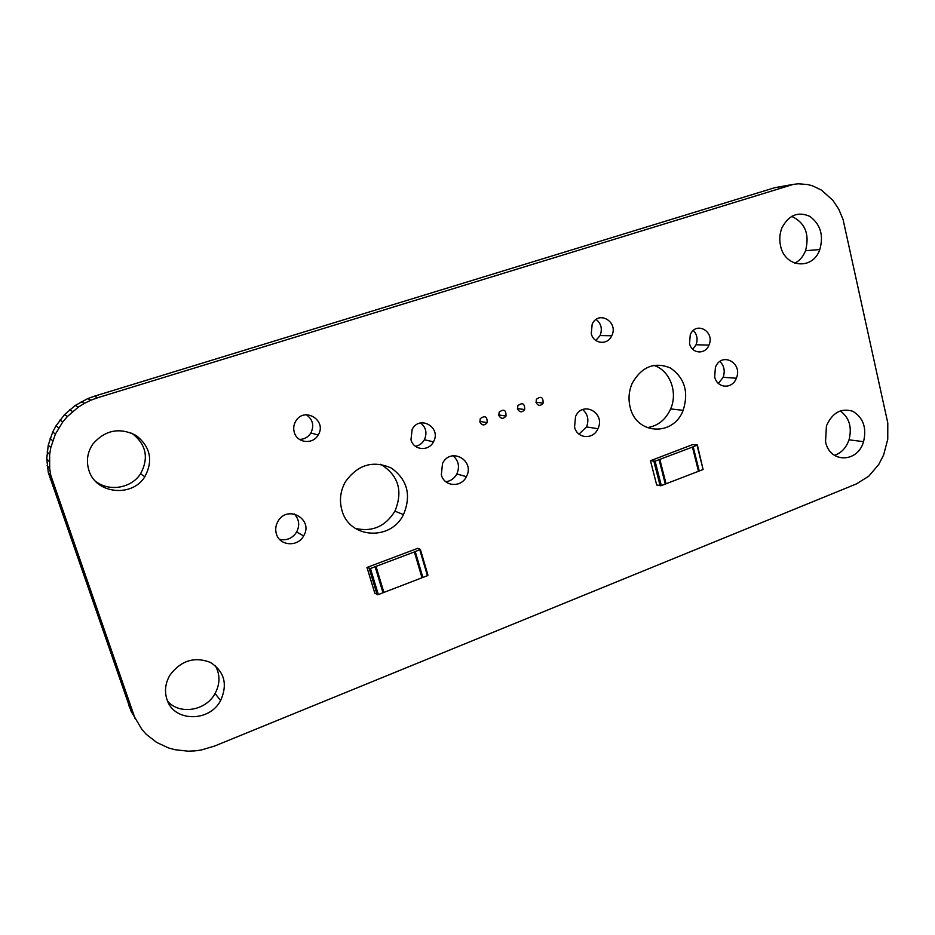 <?xml version="1.0" encoding="UTF-8"?>
<svg xmlns="http://www.w3.org/2000/svg" width="935" height="935" viewBox="0 0 935 935"><rect width="100%" height="100%" fill="white"/><g stroke="black" fill="none" stroke-linecap="round" stroke-linejoin="round"><path stroke-width="1.4" d="M415.245 551.615L370.435 568.503L366.988 567.44L417.863 548.284L420.376 549.418L415.245 551.615L422.865 577.433L427.424 575.679L427.961 575.189L420.411 549.535M421.966 577.643L422.865 577.433M414.369 551.942L422.012 577.76L378.336 594.578L374.853 593.374L366.988 567.44M375.765 566.353L383.595 592.276M376.022 566.4L383.888 592.439M693.186 446.801L655.084 461.165L650.468 460.721L692.601 444.616L697.37 444.978L693.186 446.801L699.228 471.006L703.097 469.51L697.417 445.165M698.468 471.193L699.228 471.006M692.449 447.07L698.492 471.287L661.337 485.592L656.697 485.031L650.468 460.721M659.444 459.471L665.615 483.687M659.829 459.377L666.047 483.781M97.754 397.702L90.964 400.168L87.645 398.661L75.232 405.463L64.527 414.649L56.018 425.799L52.722 431.97L48.246 445.107L46.75 458.816L48.293 472.479L131.11 711.266L142.085 729.697L146.433 734.478L156.659 742.425L168.499 747.93L174.868 749.695L188.122 751.191L194.866 750.899L201.586 749.928L214.688 746.013L856.343 483.944L868.708 476.254L878.713 464.543L883.598 455.053L887.759 439.275L887.794 422.982L843.066 219.491L838.812 209.3L832.898 200.359L821.444 190.109L812.562 185.843L807.875 184.569L798.28 183.809L793.476 184.347L97.754 397.702L94.318 396.23L87.645 398.661M90.964 400.168L84.454 403.324L81.263 401.746M84.454 403.324L78.318 407.122L75.232 405.463M78.318 407.122L67.39 416.496L62.75 421.966L55.364 434.156L50.806 447.561L49.648 454.527L49.672 468.564L50.841 475.483L135.166 718.77M166.921 699.345C164.35 691.222 165.32 683.216 169.831 675.315C180.771 660.613 194.281 656.3 210.363 662.389C224.447 671.611 227.871 684.315 220.613 700.525C209.428 722.474 173.571 722.077 166.921 699.345M825.547 441.694L826.435 425.881C832.337 412.697 841.068 407.812 852.65 411.225C863.192 417.442 866.838 427.587 863.566 441.671C857.676 463.035 829.672 463.386 825.547 441.694M276.398 533.943C275.135 529.642 275.638 525.482 277.905 521.461C287.384 504.129 314.02 519.346 303.618 535.919C297.798 547.22 279.647 546.005 276.398 533.943M341.976 510.44C339.195 500.634 340.293 491.144 345.284 481.969C357.637 464.637 372.995 460.008 391.356 468.073C407.461 479.795 411.505 495.305 403.488 514.589C390.97 541.073 349.398 538.852 341.976 510.44M441.332 474.84L442.535 463.409C450.693 446.603 475.401 460.558 466.378 476.663C461.259 487.871 444.218 486.726 441.332 474.84M410.968 439.777L412.136 429.399C419.675 414.544 441.787 427.634 433.443 441.846C428.733 451.652 413.574 450.343 410.968 439.777M479.912 422.001L480.251 418.681C485.055 415.187 487.357 416.519 487.158 422.667C484.4 425.822 481.981 425.6 479.912 422.001M498.834 415.432L499.161 412.148C503.895 408.653 506.174 409.974 506.01 416.087C503.287 419.242 500.891 419.02 498.834 415.432M294.303 432.402C293.181 428.487 293.66 424.759 295.717 421.217C304.237 406.152 327.495 420.656 318.145 435.02C312.921 444.779 297.12 443.132 294.303 432.402M88.954 470.469C86.032 461.119 87.341 452.295 92.892 443.996C105.223 429.96 119.668 427.131 136.206 435.511C150.488 446.907 153.363 460.651 144.843 476.733C132.232 497.689 95.908 494.019 88.954 470.469M574.558 427.096L575.528 416.566C582.645 400.145 605.857 412.954 597.921 428.721C593.386 439.894 577.187 438.866 574.558 427.096M630.143 407.181C628.156 398.988 628.846 391.005 632.224 383.233C641.772 366.59 654.512 361.518 670.465 368.004C684.701 378.009 688.92 392.116 683.134 410.348C673.516 436.657 636.186 434.962 630.143 407.181M517.546 408.934L517.873 405.685C522.548 402.19 524.804 403.488 524.664 409.577C521.964 412.732 519.591 412.522 517.546 408.934M536.071 402.494L536.386 399.292C540.991 395.797 543.235 397.083 543.118 403.137C540.442 406.293 538.092 406.082 536.071 402.494M714.679 376.887L715.404 367.35C721.423 351.326 743.138 362.792 736.336 378.219C732.432 389.404 717.028 388.551 714.679 376.887M689.539 343.519L690.252 334.824C695.839 320.647 715.252 331.493 708.94 345.12C705.329 354.914 691.655 353.862 689.539 343.519M591.259 333.596L592.182 324.153C598.575 309.812 618.876 322.037 611.735 335.77C607.668 345.483 593.538 344.057 591.259 333.596M780.526 245.706C779.194 239.594 779.65 233.68 781.894 227.965C788.637 215.062 797.941 211.205 809.803 216.359C820.486 224.283 823.817 235.351 819.796 249.552C812.924 270.379 784.792 267.948 780.526 245.706M793.476 184.347L774.776 187.69L94.318 396.23M215.307 665.638C220.239 674.579 220.169 683.871 215.062 693.525C206.004 710.729 179.754 715.252 167.669 701.273M840.203 410.886C849.272 417.524 852.217 427.178 849.027 439.824C846.233 447.795 841.383 452.984 834.464 455.368M294.244 513.911C299.177 519.229 299.971 525.26 296.64 532.027C292.456 538.35 286.753 540.792 279.53 539.355M380.662 464.286C398.462 475.272 403.219 490.91 394.921 511.176C385.395 526.51 372.177 532.249 355.265 528.392M453.031 455.742C458.617 460.663 459.891 466.74 456.841 473.975C454.352 478.498 450.682 481.093 445.808 481.735M420.668 422.947C426.056 427.435 427.295 433.034 424.385 439.731C422.328 443.365 419.324 445.551 415.385 446.287M306.376 414.766C312.851 419.488 314.347 425.565 310.887 432.963C308.199 437.148 304.401 439.31 299.504 439.438M131.788 433.15C146.187 444.289 149.109 457.834 140.554 473.776C131.379 488.304 108.869 492.126 95.382 481.116M582.692 409.588C587.858 414.205 589.132 419.99 586.525 426.933L578.987 434.109M653.623 365.351C669.67 369.956 678.179 392.046 670.64 408.911C665.65 419.827 657.784 426.079 647.043 427.646M719.938 361.459C724.169 365.807 725.244 371.09 723.164 377.319L718.372 383.432M693.361 330.476C697.113 334.473 698.013 339.23 696.061 344.746L692.753 349.293M596.168 319.443C601.24 323.639 602.549 329.015 600.095 335.548L595.829 340.48M791.641 216.336C805.152 222.729 809.792 234.194 805.538 250.709C803.27 256.471 799.706 260.631 794.82 263.202M788.731 185.481L774.776 187.69M72.603 411.529L69.634 409.787M67.39 416.496L64.527 414.649M62.75 421.966L59.969 420.014M58.73 427.879L56.018 425.799M55.364 434.156L52.722 431.97M52.722 440.747L50.128 438.421M50.806 447.561L48.246 445.107M49.648 454.527L47.124 451.932M49.274 461.551L46.75 458.816M49.672 468.564L47.147 465.7M50.841 475.483L48.293 472.479M52.769 482.226L50.186 479.094M132.677 712.739L128.668 705.341M419.815 549.885L427.424 575.679M369.267 568.69L377.167 594.753M370.435 568.503L378.336 594.578M375.134 566.739L382.999 592.79M697.078 445.329L703.097 469.51M653.892 461.364L660.145 485.791M655.084 461.165L661.337 485.592M659.07 459.658L665.299 484.073M414.743 551.755L422.375 577.585M369.944 568.655L377.845 594.73M692.671 446.942L698.714 471.158M654.57 461.317L660.823 485.744M220.613 700.525L215.062 693.525M863.566 441.671L849.027 439.824M303.618 535.919L296.64 532.027M403.488 514.589L394.921 511.176M466.378 476.663L456.841 473.975M433.443 441.846L424.385 439.731M487.158 422.667L479.784 421.358M506.01 416.087L498.717 414.918M318.145 435.02L310.887 432.963M144.843 476.733L140.554 473.776M597.921 428.721L586.525 426.933M683.134 410.348L670.64 408.911M524.664 409.577L517.464 408.537M543.118 403.137L536 402.214M736.336 378.219L723.164 377.319M708.94 345.12L696.061 344.746M611.735 335.77L600.095 335.548M819.796 249.552L805.538 250.709"/></g></svg>
